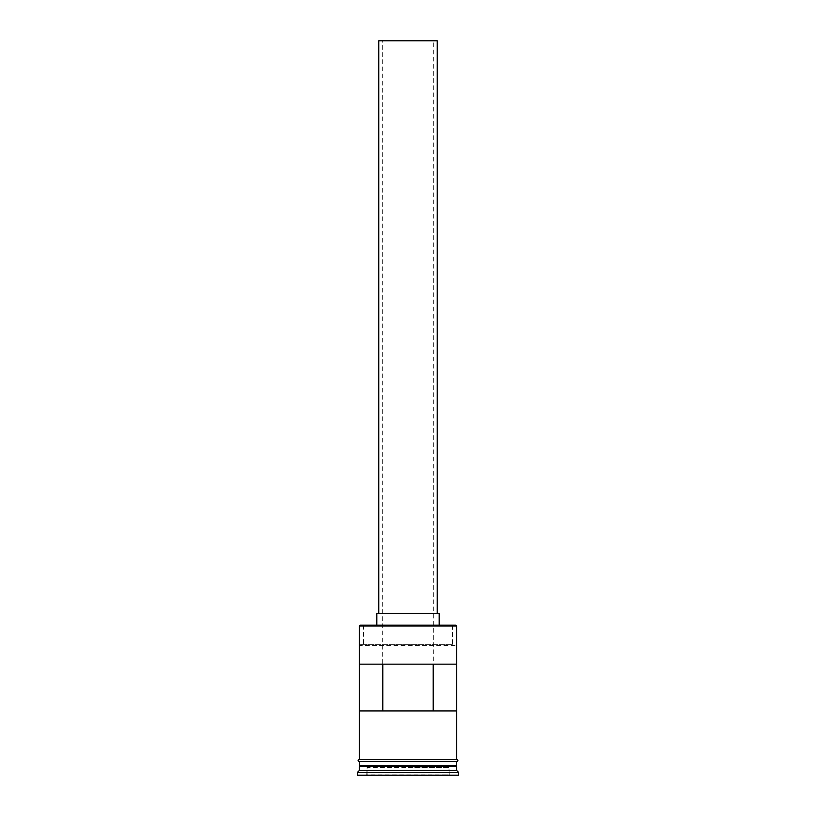 <?xml version="1.0" encoding="UTF-8"?>
<svg xmlns="http://www.w3.org/2000/svg" width="816" height="816" viewBox="0 0 816 816"><rect width="100%" height="100%" fill="white"/><g stroke="black" fill="none" stroke-linecap="round" stroke-linejoin="round"><path stroke-width="0.61" stroke-dasharray="4.08 3.06" d="M359.295 625.984L360.08 625.199L455.92 625.199L456.705 625.984M456.644 710.92L382.673 710.92L382.673 40.8L433.327 40.8L382.673 40.8M433.327 710.92L433.327 40.8M378.777 613.52L437.223 613.52L378.777 613.52M376.829 625.199L439.171 625.199L376.829 625.199M359.295 766.632L456.705 766.632M359.295 765.459L456.705 765.459M456.705 759.614L359.295 759.614L456.705 759.614M456.705 761.563L359.295 761.563L456.705 761.563M359.356 710.92L382.673 710.92M359.356 664.163L456.644 664.163M452.401 644.681L360.08 644.681L452.401 644.681L452.401 625.199M456.899 759.614L359.101 759.614M359.101 761.563L456.899 761.563M366.7 775.2L449.3 775.2L366.7 775.2L448.912 774.812L367.088 774.812L367.088 767.407L408 767.407L408 775.2L408 767.407L448.912 767.407L449.3 775.2L448.912 767.407L367.088 767.407L366.7 775.2M357.347 775.2L458.653 775.2M357.347 772.477L458.653 772.477M359.295 770.528L456.705 770.528M360.08 644.681L359.295 645.466L456.705 645.466L455.92 644.681M439.171 613.52L376.829 613.52M437.223 40.8L378.777 40.8M456.307 766.234L359.693 766.234M359.693 765.847L456.307 765.847M363.599 625.199L363.599 644.681"/><path stroke-width="1.22" d="M359.295 625.984L360.08 625.199L455.92 625.199L456.705 625.984L359.295 625.984L359.295 759.614M378.777 613.52L378.777 40.8L437.223 40.8L437.223 613.52M376.829 625.199L376.829 613.52L439.171 613.52L439.171 625.199M359.693 766.234L456.307 766.234M359.295 761.563L359.693 765.847M456.705 761.563L456.307 765.847M456.705 766.632L456.705 770.528L359.295 770.528L357.347 772.477L357.347 775.2L458.653 775.2L458.653 772.477L357.347 772.477M456.705 770.528L458.653 772.477M456.644 710.92L456.644 664.163L359.356 664.163L359.356 710.92L456.644 710.92M456.705 625.984L456.705 759.614M456.705 765.459L359.295 765.459M359.295 766.632L359.295 770.528M359.101 759.614L456.899 759.614A0.969 0.969 0 0 1 457.868 760.594A0.969 0.969 0 0 1 456.899 761.563L359.101 761.563A0.969 0.969 0 0 1 358.132 760.594A0.969 0.969 0 0 1 359.101 759.614M382.786 710.92L382.786 664.163M433.214 664.163L433.214 710.92"/></g></svg>
